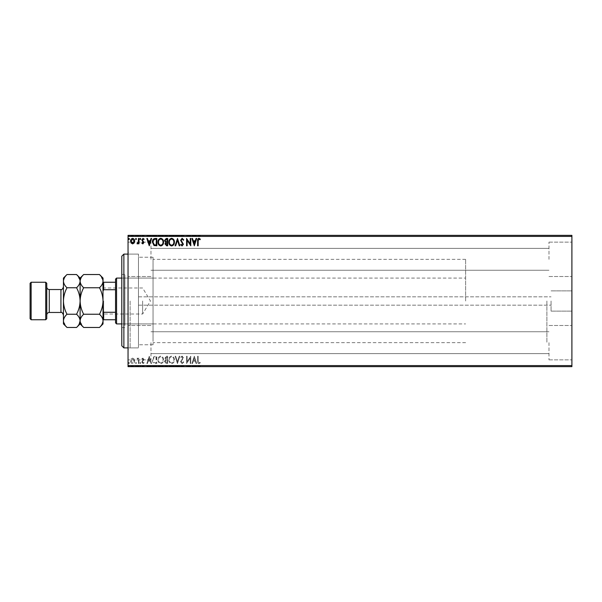 <?xml version="1.0" encoding="UTF-8"?>
<svg xmlns="http://www.w3.org/2000/svg" width="602" height="602" viewBox="0 0 602 602"><rect width="100%" height="100%" fill="white"/><g stroke="black" fill="none" stroke-linecap="round" stroke-linejoin="round"><path stroke-width="0.45" stroke-dasharray="3.01 2.26" d="M551.063 301L551.063 311.129L551.063 301M138.46 301L138.46 347.888L138.46 301M571.9 301L571.9 311.129L571.9 301M128.038 301L128.038 349.973L128.038 301M130.122 301L130.122 347.888L130.122 301M571.9 259.327L571.9 242.132L571.9 259.327M548.979 259.327L548.979 242.132L548.979 259.327M571.9 342.673L571.9 359.868L571.9 342.673M548.979 342.673L548.979 359.868L548.979 342.673M128.038 259.327L128.038 242.132L128.038 259.327M150.967 259.327L150.967 242.132L150.967 259.327M128.038 342.673L128.038 359.868L128.038 342.673M150.967 342.673L150.967 359.868L150.967 342.673M153.043 301L153.043 344.758L153.043 301M546.894 301L546.894 342.673L546.894 301M130.566 366.227L134.682 366.227L130.566 366.641L134.682 366.641L131.123 366.641L134.118 366.641L134.133 366.227L132.621 366.227L132.621 366.641L132.621 366.227L131.108 366.227L131.108 366.641L130.566 366.227L130.566 366.641M138.979 366.641L137.015 366.641L138.979 366.641L138.979 366.227L138.979 366.641M142.87 366.641L144.126 366.641L142.35 366.641L143.938 366.641L142.87 366.641L142.87 366.227L141.786 366.227L142.117 366.641M155.143 366.641L152.351 366.641L155.143 366.641L155.143 366.227L156.844 366.227L156.844 366.641L156.844 366.227L153.999 366.227L153.999 366.641M167.687 366.641L164.512 366.641L167.687 366.641L167.687 366.227L167.687 366.641M177.507 366.641L175.077 366.641L177.507 366.641L177.507 366.227L179.84 366.227L179.84 366.641M190.668 366.227L186.575 366.227L190.224 366.227L190.224 366.641L186.575 366.641L190.781 366.227L190.668 366.641M198.171 366.641L200.323 366.641L198.171 366.641L198.171 366.227L198.171 366.641M571.9 365.602L128.038 365.602L128.038 366.641L571.9 366.641L571.9 235.359L128.038 235.359L128.038 236.398L571.9 236.398M194.333 366.641L191.903 366.641L196.673 366.641L194.333 366.641L194.333 366.227L194.243 366.641M182.128 366.641L183.768 366.641L180.592 366.641L182.128 366.641L182.128 366.227L183.768 366.227L183.768 366.641M174.422 366.641L168.808 366.641L174.422 366.641L174.422 366.227L171.653 366.227L171.653 366.641M163.571 366.641L157.965 366.641L163.571 366.641L163.571 366.227L160.802 366.227L160.802 366.641M149.266 366.641L146.835 366.641L151.606 366.641L149.266 366.641L149.266 366.227L149.176 366.641M140.755 366.641L139.822 366.641L140.755 366.641L140.755 366.227L140.289 366.641L139.822 366.227L139.822 366.641M136.458 366.641L135.518 366.641L136.458 366.641L136.458 366.227L135.992 366.641L135.518 366.227L135.518 366.641M129.445 366.641L128.512 366.641L129.445 366.641L129.445 366.227L128.978 366.641L128.512 366.227L128.512 366.641M130.566 235.773L134.682 235.773L130.566 235.359L134.682 235.359L131.123 235.359L134.118 235.359L134.133 235.773L132.621 235.773L132.621 235.359L132.621 235.773L131.108 235.773L131.108 235.359L130.566 235.773L130.566 235.359M138.979 235.359L137.015 235.359L138.979 235.359L138.979 235.773L138.979 235.359M142.87 235.359L144.126 235.359L142.35 235.359L143.938 235.359L142.87 235.359L142.87 235.773L141.786 235.773L142.117 235.359M155.143 235.359L152.351 235.359L155.143 235.359L155.143 235.773L156.844 235.773L156.844 235.359L156.844 235.773L153.999 235.773L153.999 235.359M167.687 235.359L164.512 235.359L167.687 235.359L167.687 235.773L167.687 235.359M177.507 235.359L175.077 235.359L177.507 235.359L177.507 235.773L179.84 235.773L179.84 235.359M190.668 235.773L186.575 235.773L190.224 235.773L190.224 235.359L186.575 235.359L190.781 235.773L190.668 235.359M198.171 235.359L200.323 235.359L198.171 235.359L198.171 235.773L198.171 235.359M194.333 235.359L191.903 235.359L196.673 235.359L194.333 235.359L194.333 235.773L194.243 235.359M182.128 235.359L183.768 235.359L180.592 235.359L182.128 235.359L182.128 235.773L183.768 235.773L183.768 235.359M174.422 235.359L168.808 235.359L174.422 235.359L174.422 235.773L171.653 235.773L171.653 235.359M163.571 235.359L157.965 235.359L163.571 235.359L163.571 235.773L160.802 235.773L160.802 235.359M149.266 235.359L146.835 235.359L151.606 235.359L149.266 235.359L149.266 235.773L149.176 235.359M140.755 235.359L139.822 235.359L140.755 235.359L140.755 235.773L140.289 235.359L139.822 235.773L139.822 235.359M136.458 235.359L135.518 235.359L136.458 235.359L136.458 235.773L135.992 235.359L135.518 235.773L135.518 235.359M129.445 235.359L128.512 235.359L129.445 235.359L129.445 235.773L128.978 235.359L128.512 235.773L128.512 235.359M134.133 358.973L132.621 358.092L131.108 358.973L130.566 360.861C130.551 362.374 131.236 363.292 132.621 363.608C134.005 363.292 134.697 362.381 134.682 360.861L134.133 358.973L132.621 358.092L131.108 358.973L130.566 360.861C130.551 362.374 131.236 363.292 132.621 363.608C134.005 363.292 134.697 362.381 134.682 360.861L134.133 358.973M138.979 363.518L138.979 358.182L138.422 358.182L138.422 358.973L137.444 358.092L137.015 358.273L137.286 358.845L138.332 359.898L138.422 363.518L138.979 363.518L138.979 358.182L138.422 358.182L138.422 358.973L137.015 358.273L138.332 359.898L138.422 363.518L138.979 363.518M142.87 358.092L141.786 358.852L142.117 359.311L142.832 358.747L143.374 359.462L141.786 362.065L142.967 363.608L144.126 362.886L143.803 362.396L143.035 362.953L142.35 362.095L143.938 359.492L142.87 358.092L141.786 358.852L142.117 359.311L142.832 358.747L143.374 359.462L141.786 362.065L142.967 363.608L144.126 362.886L143.803 362.396L143.035 362.953L142.35 362.095L143.938 359.492L142.87 358.092M155.143 363.518L156.844 363.518L156.844 356.218L153.999 356.482L152.351 359.958C152.268 362.065 153.201 363.254 155.143 363.518L156.844 363.518L156.844 356.218L153.999 356.482L152.351 359.958C152.268 362.065 153.201 363.254 155.143 363.518M167.687 363.518L167.687 356.218L166.656 356.218L164.978 358.032L165.663 359.582L164.512 361.448L166.227 363.518L167.687 363.518L167.687 356.218L166.656 356.218L164.978 358.032L165.663 359.582L164.512 361.448L166.227 363.518L167.687 363.518M177.507 363.518L179.84 356.218L179.23 356.218L177.462 361.757L175.686 356.218L175.077 356.218L177.409 363.518L179.84 356.218L179.23 356.218L177.462 361.757L175.686 356.218L175.077 356.218L177.507 363.518M190.224 363.518L190.781 363.518L190.781 356.218L187.139 361.659L187.139 356.218L186.575 356.218L186.575 363.518L190.224 358.092L190.224 363.518L190.781 363.518L190.781 356.218L187.139 361.659L187.139 356.218L186.575 356.218L186.575 363.518L190.224 358.092L190.224 363.518M198.171 361.072L198.171 356.218L197.607 356.218L197.607 361.147C197.388 362.472 197.832 363.322 198.946 363.706L200.323 362.863L200.037 362.299L198.946 362.953L198.171 361.072L198.171 356.218L197.607 356.218L197.607 361.147C197.388 362.472 197.832 363.322 198.946 363.706L200.323 362.863L200.037 362.299L198.946 362.953L198.171 361.072M128.038 365.602L128.038 236.398M194.333 356.218L191.903 363.518L192.52 363.518L193.265 361.177L195.311 361.177L196.064 363.518L196.673 363.518L194.333 356.218L191.903 363.518L192.52 363.518L193.265 361.177L195.311 361.177L196.064 363.518L196.673 363.518L194.333 356.218M182.128 363.706L183.768 362.111L183.317 361.742L182.173 362.953L181.149 361.719L183.399 357.738L182.09 356.038L180.683 357.272L181.119 357.716L182.097 356.783L182.835 357.708L180.592 361.727L182.128 363.706L183.768 362.111L183.317 361.742L182.173 362.953L181.149 361.719L183.399 357.738L182.09 356.038L180.683 357.272L181.119 357.716L182.097 356.783L182.835 357.708L180.592 361.727L182.128 363.706M174.422 359.898C174.46 357.821 173.534 356.534 171.653 356.038C169.719 356.482 168.771 357.761 168.808 359.868C168.771 361.952 169.704 363.224 171.608 363.706C173.511 363.247 174.445 361.975 174.422 359.898C174.46 357.821 173.534 356.534 171.653 356.038C169.719 356.482 168.771 357.761 168.808 359.868C168.771 361.952 169.704 363.224 171.608 363.706C173.511 363.247 174.445 361.975 174.422 359.898M163.571 359.898C163.616 357.821 162.69 356.534 160.802 356.038C158.875 356.482 157.927 357.761 157.965 359.868C157.927 361.952 158.86 363.224 160.757 363.706C162.66 363.247 163.601 361.975 163.571 359.898C163.616 357.821 162.69 356.534 160.802 356.038C158.875 356.482 157.927 357.761 157.965 359.868C157.927 361.952 158.86 363.224 160.757 363.706C162.66 363.247 163.601 361.975 163.571 359.898M149.266 356.218L146.835 363.518L147.445 363.518L148.197 361.177L150.244 361.177L150.997 363.518L151.606 363.518L149.266 356.218L146.835 363.518L147.445 363.518L148.197 361.177L150.244 361.177L150.997 363.518L151.606 363.518L149.266 356.218M140.755 362.998L140.289 362.396L139.822 362.998L140.289 363.608L140.755 362.998L140.289 362.396L139.822 362.998L140.289 363.608L140.755 362.998M136.458 362.998L135.992 362.396L135.518 362.998L135.992 363.608L136.458 362.998L135.992 362.396L135.518 362.998L135.992 363.608L136.458 362.998M129.445 362.998L128.978 362.396L128.512 362.998L128.978 363.608L129.445 362.998L128.978 362.396L128.512 362.998L128.978 363.608L129.445 362.998M193.505 360.432L194.288 357.979L195.071 360.432L193.505 360.432L194.288 357.979L195.071 360.432L193.505 360.432M171.623 362.953C170.088 362.577 169.335 361.546 169.373 359.861C169.343 358.198 170.095 357.167 171.623 356.783C173.15 357.189 173.895 358.228 173.858 359.898C173.888 361.554 173.143 362.577 171.623 362.953C170.088 362.577 169.335 361.546 169.373 359.861C169.343 358.198 170.095 357.167 171.623 356.783C173.15 357.189 173.895 358.228 173.858 359.898C173.888 361.554 173.143 362.577 171.623 362.953M165.949 360.139L167.123 360.056L167.123 362.765L165.068 361.448L165.949 360.139L167.123 360.056L167.123 362.765L165.068 361.448L165.949 360.139M165.535 358.039L167.123 356.971L167.123 359.311L165.535 358.039L167.123 356.971L167.123 359.311L165.535 358.039M160.779 362.953C159.237 362.577 158.492 361.546 158.522 359.861C158.499 358.198 159.252 357.167 160.779 356.783C162.299 357.189 163.044 358.228 163.014 359.898C163.037 361.554 162.292 362.577 160.779 362.953C159.237 362.577 158.492 361.546 158.522 359.861C158.499 358.198 159.252 357.167 160.779 356.783C162.299 357.189 163.044 358.228 163.014 359.898C163.037 361.554 162.292 362.577 160.779 362.953M155.91 356.971L156.279 362.765L154.172 362.585L152.916 359.958L154.3 357.174L156.279 356.971L156.279 362.765L154.172 362.585L152.916 359.958L154.3 357.174L155.91 356.971M148.438 360.432L149.221 357.979L150.003 360.432L148.438 360.432L149.221 357.979L150.003 360.432L148.438 360.432M132.621 362.953L131.123 360.869L132.621 358.747L134.118 360.869L132.621 362.953L131.123 360.869L132.621 358.747L134.118 360.869L132.621 362.953M198.171 240.928L198.171 245.782L197.607 245.782L197.607 240.853C197.388 239.528 197.832 238.678 198.946 238.294L200.323 239.137L200.037 239.701L198.946 239.047L198.171 240.928M194.333 245.782L191.903 238.482L192.52 238.482L193.265 240.823L195.311 240.823L196.064 238.482L196.673 238.482L194.333 245.782M193.505 241.568L194.288 244.021L195.071 241.568L193.505 241.568M190.224 238.482L190.781 238.482L190.781 245.782L187.139 240.341L187.139 245.782L186.575 245.782L186.575 238.482L190.224 243.908L190.224 238.482M182.128 238.294L183.768 239.889L183.317 240.258L182.173 239.047L181.149 240.281L183.399 244.262L182.09 245.962L180.683 244.728L181.119 244.284L182.097 245.217L182.835 244.292L180.592 240.273L182.128 238.294M177.507 238.482L179.84 245.782L179.23 245.782L177.462 240.243L175.686 245.782L175.077 245.782L177.507 238.482M174.422 242.102C174.46 244.179 173.534 245.465 171.653 245.962C169.719 245.518 168.771 244.239 168.808 242.132C168.771 240.047 169.704 238.776 171.608 238.294C173.511 238.753 174.445 240.025 174.422 242.102M171.623 239.047C170.088 239.423 169.335 240.454 169.373 242.139C169.343 243.802 170.095 244.833 171.623 245.217C173.15 244.811 173.895 243.772 173.858 242.102C173.888 240.446 173.143 239.423 171.623 239.047M167.687 238.482L167.687 245.782L166.656 245.782L164.978 243.968L165.663 242.418L164.512 240.552L166.227 238.482L167.687 238.482M165.949 241.861L167.123 241.944L167.123 239.235L165.068 240.552L165.949 241.861M165.535 243.96L167.123 245.029L167.123 242.689L165.535 243.96M163.571 242.102C163.616 244.179 162.69 245.465 160.802 245.962C158.875 245.518 157.927 244.239 157.965 242.132C157.927 240.047 158.86 238.776 160.757 238.294C162.66 238.753 163.601 240.025 163.571 242.102M160.779 239.047C159.237 239.423 158.492 240.454 158.522 242.139C158.499 243.802 159.252 244.833 160.779 245.217C162.299 244.811 163.044 243.772 163.014 242.102C163.037 240.446 162.292 239.423 160.779 239.047M155.143 238.482L156.844 238.482L156.844 245.782L153.999 245.518L152.351 242.042C152.268 239.935 153.201 238.746 155.143 238.482M155.91 245.029L156.279 239.235L154.172 239.415L152.916 242.042L154.3 244.826L155.91 245.029M149.266 245.782L146.835 238.482L147.445 238.482L148.197 240.823L150.244 240.823L150.997 238.482L151.606 238.482L149.266 245.782M148.438 241.568L149.221 244.021L150.003 241.568L148.438 241.568M142.87 243.908L141.786 243.148L142.117 242.689L142.832 243.253L143.374 242.538L141.786 239.935L142.967 238.392L144.126 239.114L143.803 239.604L143.035 239.047L142.35 239.905L143.938 242.508L142.87 243.908M140.755 239.002L140.289 239.604L139.822 239.002L140.289 238.392L140.755 239.002M138.979 238.482L138.979 243.818L138.422 243.818L138.422 243.027L137.444 243.908L137.015 243.727L137.286 243.155L138.332 242.102L138.422 238.482L138.979 238.482M136.458 239.002L135.992 239.604L135.518 239.002L135.992 238.392L136.458 239.002M134.133 243.027L132.621 243.908L131.108 243.027L130.566 241.139C130.551 239.626 131.236 238.708 132.621 238.392C134.005 238.708 134.697 239.619 134.682 241.139L134.133 243.027M132.621 239.047L131.123 241.131L132.621 243.253L134.118 241.131L132.621 239.047M129.445 239.002L128.978 239.604L128.512 239.002L128.978 238.392L129.445 239.002M197.607 235.773L198.946 235.773L197.607 235.773L197.607 235.359M200.323 235.773L198.946 235.773L198.946 235.359L198.946 235.773L200.323 235.773L200.323 235.359M200.037 235.773L200.037 235.359M199.315 235.773L199.315 235.359M194.243 235.773L191.903 235.773L191.903 235.359M191.903 235.773L192.52 235.359M192.52 235.773L193.265 235.359M193.265 235.773L195.311 235.773L195.311 235.359M195.311 235.773L196.064 235.359M196.064 235.773L196.673 235.359M196.673 235.773L194.333 235.773M193.505 235.773L195.071 235.773L193.505 235.773L193.505 235.359L195.071 235.359L193.505 235.359M194.288 235.773L194.288 235.359M195.071 235.773L195.071 235.359M187.139 235.773L187.139 235.359L187.139 235.773M186.575 235.773L186.575 235.359L186.575 235.773M186.703 235.773L186.703 235.359M183.768 235.773L183.317 235.359M183.317 235.773L182.173 235.773L182.173 235.359M182.173 235.773L181.149 235.773L181.149 235.359M181.149 235.773L181.337 235.359M181.337 235.773L183.106 235.773L183.106 235.359M183.106 235.773L183.399 235.359M183.399 235.773L182.09 235.773L182.09 235.359L182.097 235.773L180.683 235.773L180.683 235.359M180.683 235.773L181.119 235.359M181.119 235.773L182.835 235.773L182.835 235.359M182.835 235.773L182.496 235.359M182.496 235.773L181.804 235.359M181.804 235.773L180.592 235.773L180.592 235.359M180.592 235.773L182.128 235.773M179.84 235.773L179.23 235.359M179.23 235.773L177.462 235.773L177.462 235.359M177.462 235.773L175.686 235.773L175.686 235.359M175.686 235.773L175.077 235.359M175.077 235.773L177.409 235.773L177.409 235.359M171.653 235.773L168.808 235.773L168.808 235.359M168.808 235.773L171.608 235.773L171.608 235.359L173.858 235.359L171.623 235.359L171.623 235.773L174.422 235.773M171.623 235.773L169.373 235.773L173.858 235.773L171.623 235.773L171.623 235.359M169.373 235.773L169.373 235.359M173.858 235.773L173.858 235.359M164.978 235.773L167.687 235.773L164.978 235.773L164.978 235.359M165.663 235.773L165.663 235.359M164.512 235.773L164.512 235.359M166.227 235.773L166.227 235.359M165.949 235.773L167.123 235.773L165.068 235.773L167.123 235.359L165.949 235.359M165.535 235.773L167.123 235.773L165.535 235.773L165.535 235.359M166.543 235.773L166.543 235.359M167.123 235.773L167.123 235.359L167.123 235.773M166.837 235.773L166.837 235.359L166.844 235.773M165.068 235.773L165.068 235.359M166.483 235.773L166.483 235.359M160.802 235.773L157.965 235.773L157.965 235.359M157.965 235.773L160.757 235.773L160.757 235.359L163.014 235.359L160.779 235.359L160.779 235.773L163.571 235.773M160.779 235.773L158.522 235.773L163.014 235.773L160.779 235.773L160.779 235.359M158.522 235.773L158.522 235.359M163.014 235.773L163.014 235.359M153.999 235.773L152.351 235.773L152.351 235.359M152.351 235.773L155.143 235.773M155.91 235.773L152.916 235.773L155.91 235.773L156.279 235.359L152.916 235.359L155.91 235.359M156.279 235.773L156.279 235.359L156.279 235.773M154.3 235.773L154.3 235.359M152.916 235.773L152.916 235.359M154.172 235.773L154.172 235.359M149.176 235.773L146.835 235.773L146.835 235.359M146.835 235.773L147.445 235.359M147.445 235.773L148.197 235.359M148.197 235.773L150.244 235.773L150.244 235.359M150.244 235.773L150.997 235.359M150.997 235.773L151.606 235.359M151.606 235.773L149.266 235.773M148.438 235.773L150.003 235.773L148.438 235.773L148.438 235.359L150.003 235.359L148.438 235.359M149.221 235.773L149.221 235.359M150.003 235.773L150.003 235.359M142.117 235.773L142.832 235.359M142.832 235.773L143.374 235.359M143.374 235.773L143.238 235.359M143.238 235.773L141.967 235.773L141.967 235.359M141.967 235.773L142.967 235.773L142.967 235.359M142.967 235.773L144.126 235.773L144.126 235.359M144.126 235.773L143.803 235.359M143.803 235.773L143.035 235.359M143.035 235.773L142.35 235.359M142.35 235.773L142.478 235.359M142.478 235.773L143.08 235.359M143.08 235.773L143.758 235.359M143.758 235.773L143.938 235.359M143.938 235.773L142.87 235.773M139.822 235.773L140.755 235.773M137.444 235.773L138.979 235.773L138.422 235.359L138.422 235.773L137.444 235.773L137.444 235.359M137.015 235.773L137.015 235.359M137.286 235.773L137.286 235.359M137.534 235.773L137.534 235.359M138.332 235.773L138.332 235.359M138.422 235.773L138.422 235.359M135.518 235.773L136.458 235.773M134.682 235.773L134.682 235.359M132.621 235.773L131.123 235.773L134.118 235.773L132.621 235.773L132.621 235.359L132.621 235.773M128.512 235.773L129.445 235.773M197.607 366.227L198.946 366.227L197.607 366.227L197.607 366.641M200.323 366.227L198.946 366.227L198.946 366.641L198.946 366.227L200.323 366.227L200.323 366.641M200.037 366.227L200.037 366.641M199.315 366.227L199.315 366.641M194.243 366.227L191.903 366.227L191.903 366.641M191.903 366.227L192.52 366.641M192.52 366.227L193.265 366.641M193.265 366.227L195.311 366.227L195.311 366.641M195.311 366.227L196.064 366.641M196.064 366.227L196.673 366.641M196.673 366.227L194.333 366.227M193.505 366.227L195.071 366.227L193.505 366.227L193.505 366.641L195.071 366.641L193.505 366.641M194.288 366.227L194.288 366.641M195.071 366.227L195.071 366.641M187.139 366.227L187.139 366.641L187.139 366.227M186.575 366.227L186.575 366.641L186.575 366.227M186.703 366.227L186.703 366.641M183.768 366.227L183.317 366.641M183.317 366.227L182.173 366.227L182.173 366.641M182.173 366.227L181.149 366.227L181.149 366.641M181.149 366.227L181.337 366.641M181.337 366.227L183.106 366.227L183.106 366.641M183.106 366.227L183.399 366.641M183.399 366.227L182.09 366.227L182.09 366.641L182.097 366.227L180.683 366.227L180.683 366.641M180.683 366.227L181.119 366.641M181.119 366.227L182.835 366.227L182.835 366.641M182.835 366.227L182.496 366.641M182.496 366.227L181.804 366.641M181.804 366.227L180.592 366.227L180.592 366.641M180.592 366.227L182.128 366.227M179.84 366.227L179.23 366.641M179.23 366.227L177.462 366.227L177.462 366.641M177.462 366.227L175.686 366.227L175.686 366.641M175.686 366.227L175.077 366.641M175.077 366.227L177.409 366.227L177.409 366.641M171.653 366.227L168.808 366.227L168.808 366.641M168.808 366.227L171.608 366.227L171.608 366.641L173.858 366.641L171.623 366.641L171.623 366.227L174.422 366.227M171.623 366.227L169.373 366.227L173.858 366.227L171.623 366.227L171.623 366.641M169.373 366.227L169.373 366.641M173.858 366.227L173.858 366.641M164.978 366.227L167.687 366.227L164.978 366.227L164.978 366.641M165.663 366.227L165.663 366.641M164.512 366.227L164.512 366.641M166.227 366.227L166.227 366.641M165.949 366.227L167.123 366.227L165.068 366.227L167.123 366.641L165.949 366.641M165.535 366.227L167.123 366.227L165.535 366.227L165.535 366.641M166.543 366.227L166.543 366.641M167.123 366.227L167.123 366.641L167.123 366.227M166.837 366.227L166.837 366.641L166.844 366.227M165.068 366.227L165.068 366.641M166.483 366.227L166.483 366.641M160.802 366.227L157.965 366.227L157.965 366.641M157.965 366.227L160.757 366.227L160.757 366.641L163.014 366.641L160.779 366.641L160.779 366.227L163.571 366.227M160.779 366.227L158.522 366.227L163.014 366.227L160.779 366.227L160.779 366.641M158.522 366.227L158.522 366.641M163.014 366.227L163.014 366.641M153.999 366.227L152.351 366.227L152.351 366.641M152.351 366.227L155.143 366.227M155.91 366.227L152.916 366.227L155.91 366.227L156.279 366.641L152.916 366.641L155.91 366.641M156.279 366.227L156.279 366.641L156.279 366.227M154.3 366.227L154.3 366.641M152.916 366.227L152.916 366.641M154.172 366.227L154.172 366.641M149.176 366.227L146.835 366.227L146.835 366.641M146.835 366.227L147.445 366.641M147.445 366.227L148.197 366.641M148.197 366.227L150.244 366.227L150.244 366.641M150.244 366.227L150.997 366.641M150.997 366.227L151.606 366.641M151.606 366.227L149.266 366.227M148.438 366.227L150.003 366.227L148.438 366.227L148.438 366.641L150.003 366.641L148.438 366.641M149.221 366.227L149.221 366.641M150.003 366.227L150.003 366.641M142.117 366.227L142.832 366.641M142.832 366.227L143.374 366.641M143.374 366.227L143.238 366.641M143.238 366.227L141.967 366.227L141.967 366.641M141.967 366.227L142.967 366.227L142.967 366.641M142.967 366.227L144.126 366.227L144.126 366.641M144.126 366.227L143.803 366.641M143.803 366.227L143.035 366.641M143.035 366.227L142.35 366.641M142.35 366.227L142.478 366.641M142.478 366.227L143.08 366.641M143.08 366.227L143.758 366.641M143.758 366.227L143.938 366.641M143.938 366.227L142.87 366.227M139.822 366.227L140.755 366.227M137.444 366.227L138.979 366.227L138.422 366.641L138.422 366.227L137.444 366.227L137.444 366.641M137.015 366.227L137.015 366.641M137.286 366.227L137.286 366.641M137.534 366.227L137.534 366.641M138.332 366.227L138.332 366.641M138.422 366.227L138.422 366.641M135.518 366.227L136.458 366.227M134.682 366.227L134.682 366.641M132.621 366.227L131.123 366.227L134.118 366.227L132.621 366.227L132.621 366.641L132.621 366.227M128.512 366.227L129.445 366.227M121.792 256.196L121.792 345.804M123.877 347.888L123.877 254.112M124.915 322.183L124.915 278.079L124.915 322.183M153.043 322.183L153.043 278.079L153.043 322.183M124.915 325.554L124.915 274.429L124.915 325.554M121.792 276.446L121.792 327.571L121.792 276.446M153.043 341.447L153.043 257.242L153.043 341.447M138.46 341.447L138.46 257.242L138.46 341.447M138.46 344.336L138.46 254.112L138.46 344.336M103.032 301L103.032 314.65L103.032 301C102.897 296.334 101.708 291.917 99.488 287.764C101.708 285.709 102.889 283.497 103.032 281.149L103.032 320.851C102.897 318.526 101.715 316.321 99.488 314.236C101.708 310.09 102.889 305.681 103.032 301M103.657 301L103.657 314.026L103.657 301M142.629 301L142.629 314.026L142.629 301M116.577 323.921L116.577 278.079M115.539 279.117L115.539 322.883M465.624 301L465.624 259.327L465.624 301M103.032 311.001L103.032 290.999L103.032 319.752L103.657 319.752L103.657 312.272L103.032 311.001L103.032 319.752M115.539 282.248L103.032 282.248L103.032 290.999L103.657 289.728L103.657 282.248M115.539 312.272L103.657 312.272M115.539 289.728L103.657 289.728M115.539 319.752L103.657 319.752M103.032 290.999L103.032 282.248M46.768 318.714L46.768 283.286M45.729 282.248L45.729 319.752M30.1 283.286L30.1 318.714M31.138 319.752L31.138 282.248M63.443 278.079L63.443 323.921M80.186 280.239L80.111 281.149C80.247 283.474 81.428 285.679 83.655 287.764L99.488 287.764M83.655 274.535L81.089 277.763M102.965 280.239L99.488 274.535M83.655 287.764C81.436 291.91 80.254 296.319 80.111 301C80.254 305.665 81.436 310.083 83.655 314.236L99.488 314.236M99.488 327.465L102.054 324.237M102.965 321.761L103.032 323.921M80.186 321.761L83.655 327.465M83.655 314.236C81.443 316.291 80.262 318.503 80.111 320.851L80.111 323.921M80.111 301L80.111 320.851C79.976 318.526 78.794 316.321 76.567 314.236C78.787 310.083 79.976 305.665 80.111 301C79.968 296.327 78.787 291.917 76.567 287.764C78.779 285.709 79.968 283.497 80.111 281.149L80.111 301M80.111 278.079L80.111 281.149M103.032 278.079L103.032 281.149M80.036 280.239L76.567 274.535M76.567 327.465L79.133 324.237M66.988 274.535L64.422 277.763M63.519 280.239L63.443 281.149C63.579 283.474 64.76 285.679 66.988 287.764C64.76 291.917 63.579 296.334 63.443 301C63.586 305.673 64.768 310.083 66.988 314.236C64.768 316.291 63.586 318.503 63.443 320.851M63.519 321.761L66.988 327.465M66.988 314.236L76.567 314.236M66.988 287.764L76.567 287.764M46.768 301L46.768 287.041L46.768 301M182.263 235.773L182.263 235.359M166.656 235.773L166.656 235.359M155.737 235.773L155.737 235.359M155.677 235.773L155.677 235.359M142.682 235.773L142.682 235.359M182.263 366.227L182.263 366.641M166.656 366.227L166.656 366.641M155.737 366.227L155.737 366.641M155.677 366.227L155.677 366.641M142.682 366.227L142.682 366.641M60.937 289.539L60.937 312.461M49.274 312.461L49.274 289.539M138.46 305.169L551.063 305.169L138.46 305.169M551.063 311.129L571.9 311.129L551.063 311.129M128.038 347.888L138.46 347.888L130.122 347.888L128.038 349.973M548.979 276.514L571.9 276.514L548.979 276.514M548.979 359.868L571.9 359.868L548.979 359.868M150.967 276.514L128.038 276.514L150.967 276.514M150.967 359.868L128.038 359.868L150.967 359.868M465.624 342.673L153.043 342.673M153.043 344.758L138.46 344.758L153.043 344.758M548.979 353.615L150.967 353.615L548.979 353.615M548.979 270.26L150.967 270.26L548.979 270.26M548.979 248.385L150.967 248.385L548.979 248.385M548.979 331.74L150.967 331.74L548.979 331.74M128.038 254.112L138.46 254.112L130.122 254.112L128.038 252.027M153.043 257.242L138.46 257.242L153.043 257.242M465.624 259.327L153.043 259.327M150.967 325.486L128.038 325.486L150.967 325.486M150.967 242.132L128.038 242.132L150.967 242.132M548.979 325.486L571.9 325.486L548.979 325.486M548.979 242.132L571.9 242.132L548.979 242.132M551.063 290.871L571.9 290.871L551.063 290.871M138.46 296.831L551.063 296.831L138.46 296.831M153.043 323.921L124.915 323.921M121.792 327.571L124.915 327.571M121.792 274.429L124.915 274.429M153.043 278.079L124.915 278.079M103.032 287.35L103.657 287.974L142.629 287.974L150.455 301L142.629 314.026L103.657 314.026L103.032 314.65M121.792 278.079L465.624 278.079M121.792 323.921L465.624 323.921"/><path stroke-width="0.9" d="M571.9 366.641L128.038 366.641L128.038 365.602L571.9 365.602L571.9 366.641M571.9 236.398L128.038 236.398L128.038 235.359L571.9 235.359L571.9 365.602M134.133 243.027L132.621 243.908L131.108 243.027L130.566 241.139C130.551 239.626 131.236 238.708 132.621 238.392C134.005 238.708 134.697 239.619 134.682 241.139L134.133 243.027M138.979 238.482L138.979 243.818L138.422 243.818L138.422 243.027L137.444 243.908L137.015 243.727L137.286 243.155L138.332 242.102L138.422 238.482L138.979 238.482M142.87 243.908L141.786 243.148L142.117 242.689L142.832 243.253L143.374 242.538L141.786 239.935L142.967 238.392L144.126 239.114L143.803 239.604L143.035 239.047L142.35 239.905L143.938 242.508L142.87 243.908M155.143 238.482L156.844 238.482L156.844 245.782L153.999 245.518L152.351 242.042C152.268 239.935 153.201 238.746 155.143 238.482M167.687 238.482L167.687 245.782L166.656 245.782L164.978 243.968L165.663 242.418L164.512 240.552L166.227 238.482L167.687 238.482M177.507 238.482L179.84 245.782L179.23 245.782L177.462 240.243L175.686 245.782L175.077 245.782L177.507 238.482M190.224 238.482L190.781 238.482L190.781 245.782L187.139 240.341L187.139 245.782L186.575 245.782L186.575 238.482L190.224 243.908L190.224 238.482M198.171 240.928L198.171 245.782L197.607 245.782L197.607 240.853C197.388 239.528 197.832 238.678 198.946 238.294L200.323 239.137L200.037 239.701L198.946 239.047L198.171 240.928M128.038 236.398L128.038 365.602M194.333 245.782L191.903 238.482L192.52 238.482L193.265 240.823L195.311 240.823L196.064 238.482L196.673 238.482L194.333 245.782M182.128 238.294L183.768 239.889L183.317 240.258L182.173 239.047L181.149 240.281L183.399 244.262L182.09 245.962L180.683 244.728L181.119 244.284L182.097 245.217L182.835 244.292L180.592 240.273L182.128 238.294M174.422 242.102C174.46 244.179 173.534 245.465 171.653 245.962C169.719 245.518 168.771 244.239 168.808 242.132C168.771 240.047 169.704 238.776 171.608 238.294C173.511 238.753 174.445 240.025 174.422 242.102M163.571 242.102C163.616 244.179 162.69 245.465 160.802 245.962C158.875 245.518 157.927 244.239 157.965 242.132C157.927 240.047 158.86 238.776 160.757 238.294C162.66 238.753 163.601 240.025 163.571 242.102M149.266 245.782L146.835 238.482L147.445 238.482L148.197 240.823L150.244 240.823L150.997 238.482L151.606 238.482L149.266 245.782M140.755 239.002L140.289 239.604L139.822 239.002L140.289 238.392L140.755 239.002M136.458 239.002L135.992 239.604L135.518 239.002L135.992 238.392L136.458 239.002M129.445 239.002L128.978 239.604L128.512 239.002L128.978 238.392L129.445 239.002M193.505 241.568L194.288 244.021L195.071 241.568L193.505 241.568M169.373 242.139C169.343 243.802 170.095 244.833 171.623 245.217C173.15 244.811 173.895 243.772 173.858 242.102C173.888 240.446 173.143 239.423 171.623 239.047C170.088 239.423 169.335 240.454 169.373 242.139M166.543 245.029L167.123 245.029L167.123 242.689L165.535 243.96L166.543 245.029M166.844 241.944L167.123 239.235L166.483 239.235L165.068 240.552L165.949 241.861L166.844 241.944M158.522 242.139C158.499 243.802 159.252 244.833 160.779 245.217C162.299 244.811 163.044 243.772 163.014 242.102C163.037 240.446 162.292 239.423 160.779 239.047C159.237 239.423 158.492 240.454 158.522 242.139M156.279 245.029L156.279 239.235L154.172 239.415L152.916 242.042L154.3 244.826L156.279 245.029M148.438 241.568L149.221 244.021L150.003 241.568L148.438 241.568M131.123 241.131L132.621 243.253L134.118 241.131L132.621 239.047L131.123 241.131M123.877 347.888L121.792 345.804L121.792 256.196L123.877 254.112L123.877 347.888L128.038 347.888M116.577 323.921L115.539 322.883L115.539 279.117L116.577 278.079L116.577 323.921L121.792 323.921M115.539 289.728L103.657 289.728L103.032 290.999M103.032 311.001L103.657 312.272L103.657 319.752L103.032 319.752M115.539 312.272L103.657 312.272M103.032 282.248L103.657 282.248L103.657 289.728M115.539 282.248L103.657 282.248M115.539 319.752L103.657 319.752M46.768 283.286L46.768 318.714L45.729 319.752L45.729 282.248L46.768 283.286M31.138 319.752L30.1 318.714L30.1 283.286L31.138 282.248L31.138 319.752L45.729 319.752M83.655 327.465L80.111 323.921L80.111 320.851C80.247 318.526 81.428 316.321 83.655 314.236C81.436 310.09 80.254 305.681 80.111 301C80.254 296.334 81.436 291.917 83.655 287.764C81.443 285.709 80.262 283.497 80.111 281.149C80.247 278.824 81.428 276.619 83.655 274.535L99.488 274.535C101.708 276.589 102.889 278.801 103.032 281.149C102.897 283.474 101.715 285.679 99.488 287.764C101.708 291.91 102.889 296.319 103.032 301C102.897 305.665 101.708 310.083 99.488 314.236C101.708 316.291 102.889 318.503 103.032 320.851C102.897 323.176 101.715 325.381 99.488 327.465L83.655 327.465C81.443 325.411 80.262 323.199 80.111 320.851L80.186 321.761M83.655 287.764L99.488 287.764M81.089 277.763L80.186 280.239M99.488 327.465L103.032 323.921L102.965 280.239M102.054 324.237L102.965 321.761M83.655 314.236L99.488 314.236M79.133 324.237L80.111 320.851L80.111 278.079L83.655 274.535M103.032 281.149L103.032 278.079L99.488 274.535M80.111 281.149C79.976 283.474 78.794 285.679 76.567 287.764C78.787 291.917 79.976 296.334 80.111 301C79.968 305.673 78.787 310.083 76.567 314.236C78.779 316.291 79.968 318.503 80.111 320.851C79.976 323.176 78.794 325.381 76.567 327.465L66.988 327.465C64.768 325.411 63.586 323.199 63.443 320.851L63.443 278.079L66.988 274.535L76.567 274.535C78.779 276.589 79.968 278.801 80.111 281.149L80.036 280.239M66.988 327.465L63.443 323.921L63.443 320.851C63.579 318.526 64.76 316.321 66.988 314.236C64.76 310.083 63.579 305.665 63.443 301C63.586 296.327 64.768 291.917 66.988 287.764C64.768 285.709 63.586 283.497 63.443 281.149C63.579 278.824 64.76 276.619 66.988 274.535M64.422 277.763L63.519 280.239M63.443 320.851L63.519 321.761M66.988 287.764L76.567 287.764M66.988 314.236L76.567 314.236M60.937 289.539L49.274 289.539L49.274 312.461L60.937 312.461L60.937 289.539C61.57 290.164 62.405 289.329 63.443 287.041M123.877 254.112L128.038 254.112M116.577 278.079L121.792 278.079M60.937 312.461C61.57 311.836 62.405 312.671 63.443 314.959M49.274 312.461C47.754 312.611 46.918 313.446 46.768 314.959M31.138 282.248L45.729 282.248M80.111 278.079L76.567 274.535M80.111 323.921L76.567 327.465M49.274 289.539C47.754 289.389 46.918 288.554 46.768 287.041"/></g></svg>
